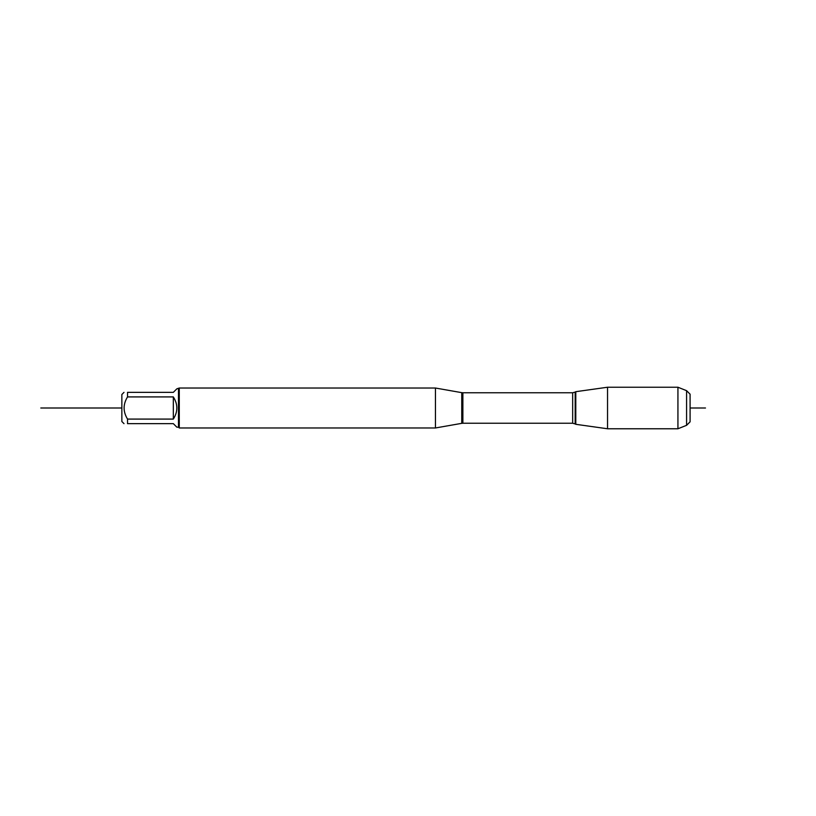 <?xml version="1.0" encoding="UTF-8"?>
<svg xmlns="http://www.w3.org/2000/svg" width="816" height="816" viewBox="0 0 816 816"><rect width="100%" height="100%" fill="white"/><g stroke="black" fill="none" stroke-linecap="round" stroke-linejoin="round"><path stroke-width="1.22" d="M575.79 408L575.79 391.69L607.543 387.233L607.543 428.767L575.79 424.31L575.79 408M124.001 423.647L121.859 421.505L121.859 394.495L124.001 392.353M178.48 388.824L178.48 427.176L176.858 427.176L173.329 423.647L127.531 423.647C122.971 423.647 122.971 423.647 127.531 423.647L127.531 419.087C122.971 411.692 122.971 404.308 127.531 396.913L127.531 392.353C122.971 392.353 122.971 392.353 127.531 392.353L173.329 392.353L176.858 388.824L179.275 388.028L179.275 427.972L435.458 427.972L435.458 388.028L179.275 388.028M127.531 419.087L173.329 419.087C178 411.692 178 404.308 173.329 396.913L127.531 396.913M173.329 396.913L173.329 419.087M686.582 425.32L686.582 390.68L690.091 394.179L690.091 421.821L686.582 425.32L677.933 428.767L677.933 387.233L607.543 387.233M121.859 408L40.8 408L121.859 408M690.091 408L705.493 408M435.458 427.972L461.754 423.341L461.754 392.659L435.458 388.028M572.669 392.761L462.876 392.761L462.876 423.239L572.669 423.239L572.669 392.761L575.178 392.068L575.178 423.932L575.79 424.31M575.178 392.068L575.79 391.69M572.669 423.239L575.178 423.932M461.754 423.341L462.876 423.239M462.876 392.761L461.754 392.659M178.48 427.176L179.275 427.972M677.933 428.767L607.543 428.767M686.582 390.68L677.933 387.233"/></g></svg>
